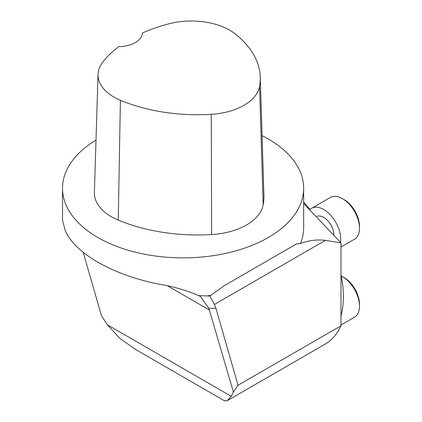 <?xml version="1.0" encoding="UTF-8"?>
<svg xmlns="http://www.w3.org/2000/svg" width="422" height="422" viewBox="0 0 422 422"><rect width="100%" height="100%" fill="white"/><g stroke="black" fill="none" stroke-linecap="round" stroke-linejoin="round"><path stroke-width="0.63" d="M262.078 135.668A120.571 69.614 180 0 1 268.345 139.038A120.571 69.614 180 0 1 303.661 188.259A120.571 69.614 180 0 1 183.09 257.874A120.571 69.614 180 0 1 62.514 188.259A120.571 69.614 180 0 1 96.01 140.115M198.751 295.648L200.329 296.392L208.843 308.297L233.398 392.054L238.008 385.265L215.943 308.297L214.402 304.462L209.866 296.028L198.751 295.648C186.229 290.252 172.556 286.327 157.733 283.879C112.284 274.796 74.583 253.031 65.215 230.465L62.519 220.178L62.514 188.259M206.374 295.943A120.571 69.614 0 0 0 210.736 295.395L224.172 285.773L296.418 243.958L300.448 243.599A120.571 69.614 0 0 0 303.661 227.637L303.661 188.259M260.279 77.131L263.914 195.233A135.04 77.965 180 0 1 263.18 204.844A57.877 33.412 180 0 1 211.649 234.548A135.04 77.965 180 0 1 118.265 220.099A57.877 33.412 180 0 1 94.396 192.469L98.031 74.367A54.238 31.318 180 0 1 102.688 62.213A131.406 75.865 180 0 1 118.788 46.631A24.112 13.921 180 0 0 142.404 32.99A131.406 75.865 180 0 1 169.254 23.722A54.238 31.318 180 0 1 235.254 33.929A131.406 75.865 180 0 1 260.279 77.131A131.406 75.865 180 0 1 259.562 86.484A54.238 31.318 180 0 1 211.274 114.325A131.406 75.865 180 0 1 120.402 100.267A54.238 31.318 180 0 1 98.031 74.367M303.661 202.069A96.459 55.688 60 0 1 309.695 209.191M340.987 274.522A96.459 55.688 60 0 1 340.987 315.83M238.008 385.265L340.987 325.81L340.987 242.803L325.452 240.35C316.69 239.353 308.355 240.44 300.448 243.599M209.866 296.028L210.736 295.395M340.987 325.81A106.101 61.259 60 0 1 324.808 344.336L227.131 400.731L231.219 396.311L107.52 324.893L119.837 338.455L135.926 349.674M233.398 392.054L231.219 396.311M224.483 400.8L227.131 400.731M107.52 324.893L101.496 315.899L83.224 252.367M303.661 203.568L340.987 242.803M342.432 198.651L344.136 199.632A21.701 12.528 60 0 1 359.486 226.213L359.486 228.181A24.112 13.921 -120 0 0 342.432 198.651A24.112 13.921 -120 0 0 330.373 197.454L311.621 208.283A24.112 13.921 60 0 1 331.518 216.212A24.112 13.921 60 0 1 340.48 242.212M333.897 234.627A14.469 8.356 -120 0 0 333.449 231.319A14.469 8.356 -120 0 0 316.969 216.375M310.017 209.497A24.112 13.921 60 0 1 311.621 208.283M340.987 247.018L354.491 239.221A24.112 13.921 -120 0 0 359.486 228.181M342.432 276.616L344.136 277.602A21.701 12.528 60 0 1 359.486 304.183L359.486 306.15A24.112 13.921 -120 0 0 342.432 276.616A24.112 13.921 -120 0 0 341.282 275.999M340.987 324.982L354.491 317.191A24.112 13.921 -120 0 0 359.486 306.15M259.562 86.484L263.18 204.844M211.274 114.325L211.649 234.548M120.402 100.267L118.265 220.099M209.433 310.022L167.771 285.968M214.402 304.462L325.452 240.35M208.843 308.297L215.943 308.297M294.83 244.982L296.46 244.037M224.636 400.889L134.903 349.084"/></g></svg>
